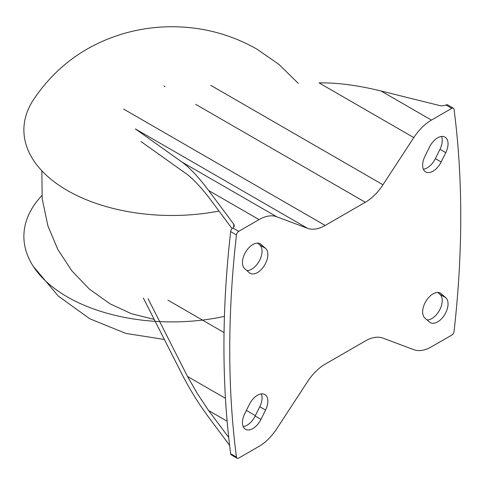 <?xml version="1.0" encoding="UTF-8"?>
<svg xmlns="http://www.w3.org/2000/svg" width="485" height="485" viewBox="0 0 485 485"><rect width="100%" height="100%" fill="white"/><g stroke="black" fill="none" stroke-linecap="round" stroke-linejoin="round"><path stroke-width="0.73" d="M232.109 228.647L208.635 197.165C200.911 187.283 193.867 179.771 187.513 174.642L140.886 141.487M237.104 458.234L231.309 454.888A3.268 1.885 -60 0 1 230.654 453.748L236.45 457.094A3.268 1.885 120 0 0 237.104 458.234A3.268 1.885 120 0 0 238.741 458.07L259.057 446.339A39.2 22.631 120 0 0 276.699 428.837L307.532 381.659A39.2 22.631 120 0 1 325.174 364.156L365.32 340.979A39.2 22.631 120 0 1 382.962 338.112L413.796 349.685A39.2 22.631 120 0 0 431.438 346.817L451.753 335.087A3.268 1.885 120 0 0 454.045 331.467A980.07 565.849 120 0 0 454.045 109.331A3.268 1.885 120 0 0 453.39 108.191A3.268 1.885 120 0 0 451.753 108.355L431.438 120.086A39.2 22.631 120 0 0 413.796 137.588L382.962 184.767A39.2 22.631 120 0 1 365.32 202.269L325.174 225.446A39.2 22.631 120 0 1 307.532 228.314L276.699 216.74A39.2 22.631 120 0 0 259.057 219.608L238.741 231.339A3.268 1.885 120 0 0 236.45 234.958A980.07 565.849 120 0 0 236.45 457.094M307.532 228.314L135.327 128.895L181.96 162.045C189.744 167.695 198.638 177.177 208.635 190.496L233.74 224.167A6.535 3.771 0 0 1 234.273 225.658A6.535 3.771 0 0 1 232.903 227.968L232.363 228.411A3.268 1.885 -60 0 0 230.654 231.612A980.07 565.849 120 0 0 230.654 453.748M413.796 137.588L319.057 82.893C337.142 82.596 357.791 85.287 381.016 90.974L439.331 105.469A6.535 3.771 0 0 0 445.921 104.984L446.539 104.76A3.268 1.885 -60 0 1 447.588 104.845L453.39 108.191M243.191 426.612A14.702 8.487 120 0 0 255.165 416.051L259.784 406.715A14.702 8.487 120 0 0 261.318 393.875M246.907 270.612A14.702 8.487 120 0 0 259.711 260.148A14.702 8.487 120 0 0 259.784 245.004L265.58 248.356L260.96 244.355A14.702 8.487 120 0 0 260.196 243.809A14.702 8.487 120 0 0 245.913 251.594A14.702 8.487 120 0 0 244.725 268.72L249.351 272.722A14.702 8.487 120 0 0 250.114 273.273A14.702 8.487 120 0 0 264.398 265.483A14.702 8.487 120 0 0 265.58 248.356M257.602 243.118L259.784 245.004M427.091 319.961A14.702 8.487 120 0 0 439.895 309.497A14.702 8.487 120 0 0 439.968 294.359L445.77 297.705L441.144 293.704A14.702 8.487 120 0 0 440.38 293.158A14.702 8.487 120 0 0 426.097 300.949A14.702 8.487 120 0 0 424.915 318.069L429.534 322.07A14.702 8.487 120 0 0 430.298 322.622A14.702 8.487 120 0 0 444.581 314.832A14.702 8.487 120 0 0 445.77 297.705M437.791 292.467L439.968 294.359M423.375 169.204A14.702 8.487 120 0 0 435.348 158.643L439.968 149.307A14.702 8.487 120 0 0 441.508 136.467M229.605 445.351L208.635 417.227C198.638 403.732 189.744 389.37 181.96 374.141L143.33 298.002M227.119 421.235L208.635 410.559L228.714 437.488M225.446 398.349L187.513 376.451L197.559 393.911L208.635 410.559M255.371 415.627L246.38 410.431M224.052 332.558L167.913 300.148M148.052 298.675L187.513 376.451M260.96 419.398L265.58 410.061A14.702 8.487 120 0 0 264.816 394.517A14.702 8.487 120 0 0 249.351 404.435L244.725 413.772A14.702 8.487 120 0 0 245.495 429.316A14.702 8.487 120 0 0 260.96 419.398L255.165 416.051M441.144 161.99L445.77 152.654A14.702 8.487 120 0 0 445 137.109A14.702 8.487 120 0 0 429.534 147.028L424.915 156.364A14.702 8.487 120 0 0 425.678 171.908A14.702 8.487 120 0 0 441.144 161.99L435.348 158.643M218.996 211.06A148.107 85.512 180 0 1 65.481 189.386A148.107 85.512 180 0 1 33.235 100.068C55.138 67.33 84.96 45.263 122.699 33.865C139.71 28.851 157.098 26.481 174.861 26.766C204.203 27.287 231.6 34.762 257.05 49.203L279.111 64.529L298.281 83.365M224.428 316.372A148.107 85.512 180 0 1 33.235 266.307A148.107 85.512 180 0 1 41.862 195.57M230.654 231.612L236.45 234.958M445.921 104.984L451.753 108.355M232.903 227.968L238.741 231.339M208.635 190.496L259.057 219.608M181.96 162.045L276.699 216.74M123.675 109.113L325.174 225.446M163.821 85.936L165.039 86.639M195.679 104.33L365.32 202.269M381.016 90.974L431.438 120.086M210.757 85.348L382.962 184.767M259.784 406.715L265.58 410.061M259.342 243.415L260.96 244.355M439.525 292.764L441.144 293.704M439.968 149.307L445.77 152.654M233.74 224.167L233.74 227.15M154.2 319.427L131.38 313.698L110.04 303.834L89.325 289.066L71.713 270.678L57.763 249.363L47.906 225.864L42.165 198.632L41.862 170.799M164.36 339.464L125.882 333.419L89.828 318.797L58.279 296.074L33.235 266.307"/></g></svg>
